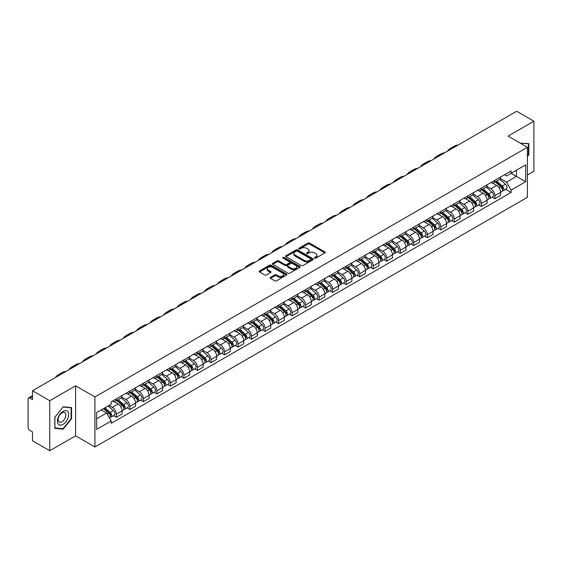 <?xml version="1.0" encoding="UTF-8"?>
<svg xmlns="http://www.w3.org/2000/svg" width="562" height="562" viewBox="0 0 562 562"><rect width="100%" height="100%" fill="white"/><g stroke="black" fill="none" stroke-linecap="round" stroke-linejoin="round"><path stroke-width="0.84" d="M314.65 258.12A0.843 0.485 0 0 0 315.844 258.12L324.885 252.9A1.201 0.695 0 0 0 325.236 252.415A1.201 0.695 0 0 0 324.885 251.924L309.571 243.079A1.201 0.695 0 0 0 307.871 243.079L298.829 248.299A0.843 0.485 0 0 0 298.584 248.643A0.843 0.485 0 0 0 298.829 248.987A0.843 0.485 0 0 0 300.017 248.987L301.19 248.313A3.85 2.22 0 0 1 306.634 248.313L307.913 249.05A3.85 2.22 0 0 1 309.037 250.617A3.85 2.22 0 0 1 307.913 252.19L306.74 252.865A0.843 0.485 0 0 0 306.494 253.209A0.843 0.485 0 0 0 306.74 253.553A0.843 0.485 0 0 0 307.934 253.553L309.1 252.879A3.85 2.22 0 0 1 314.544 252.879L315.823 253.617A3.85 2.22 0 0 1 316.947 255.19A3.85 2.22 0 0 1 315.823 256.757L314.65 257.431A0.843 0.485 0 0 0 314.404 257.775A0.843 0.485 0 0 0 314.65 258.12L314.65 257.431M270.519 277.361A1.201 0.695 0 0 0 270.167 277.853A1.201 0.695 0 0 0 270.519 278.345L274.818 280.824A1.201 0.695 0 0 0 276.518 280.824L286.557 275.029A1.201 0.695 0 0 0 286.908 274.537A1.201 0.695 0 0 0 286.557 274.045L271.242 265.208A1.201 0.695 0 0 0 269.542 265.208L259.503 271.003A1.201 0.695 0 0 0 259.152 271.495A1.201 0.695 0 0 0 259.503 271.987L264.695 274.98A1.201 0.695 0 0 0 266.395 274.98L270.694 272.5A1.201 0.695 0 0 0 271.046 272.008A1.201 0.695 0 0 0 270.694 271.516L268.116 270.034A3.217 1.855 0 0 1 267.175 268.72A3.217 1.855 0 0 1 269.163 266.999A3.217 1.855 0 0 1 272.668 267.407L282.749 273.223A3.217 1.855 0 0 1 283.691 274.537A3.217 1.855 0 0 1 281.71 276.258A3.217 1.855 0 0 1 278.197 275.851L276.518 274.881A1.201 0.695 0 0 0 274.818 274.881L270.519 277.361L270.519 278.345M94.922 396.962L75.596 385.806L49.765 400.713L32.519 390.759L516.654 111.248L533.9 121.202L508.076 136.116L527.402 147.272L94.922 396.962L94.922 447.001L527.402 197.311L527.402 147.272M301.274 265.552A1.201 0.695 0 0 0 302.974 265.552L313.013 259.756A1.201 0.695 0 0 0 313.364 259.265A1.201 0.695 0 0 0 313.013 258.773L297.698 249.928A1.201 0.695 0 0 0 295.998 249.928L285.96 255.724A1.201 0.695 0 0 0 285.608 256.216A1.201 0.695 0 0 0 285.96 256.708L301.274 265.552M283.36 258.302A0.843 0.485 0 0 1 284.217 258.422L284.217 257.424L299.785 266.409A1.201 0.695 0 0 1 300.136 266.901A1.201 0.695 0 0 1 299.785 267.393L289.746 273.188A1.201 0.695 0 0 1 288.046 273.188L272.732 264.344L277.031 261.885L277.031 260.887L272.732 263.367A1.201 0.695 0 0 0 272.38 263.859A1.201 0.695 0 0 0 272.732 264.344L272.732 263.367M277.031 261.885A1.201 0.695 0 0 1 278.731 261.885L278.731 260.887A1.201 0.695 0 0 0 277.031 260.887M278.731 260.887L284.941 264.47A1.201 0.695 0 0 0 286.641 264.47L289.493 262.826A1.201 0.695 0 0 0 289.844 262.335A1.201 0.695 0 0 0 289.493 261.843L283.023 258.113A0.843 0.485 0 0 1 282.777 257.768A0.843 0.485 0 0 1 283.297 257.319A0.843 0.485 0 0 1 284.217 257.424M49.765 400.713L49.765 450.752L32.519 440.798L32.519 431.939L29.835 430.387A2.452 1.412 -120 0 1 28.1 427.387L28.1 399.062A2.452 1.412 -120 0 1 28.606 397.945L32.519 395.683M527.402 174.993L533.9 171.241L533.9 121.202M49.765 450.752L75.596 435.845L94.922 447.001M32.519 390.759L32.519 399.617L29.835 398.065A2.452 1.412 -120 0 0 28.606 397.945M494.897 180.297A5.641 3.253 60 0 1 493.731 182.833L499.449 179.524A5.641 3.253 -120 0 0 500.616 176.995M486.783 186.373L490.914 188.755A5.641 3.253 60 0 1 494.897 195.66L500.623 192.359A5.641 3.253 -120 0 0 496.632 185.453L492.537 183.086M500.623 192.359L500.623 195.407L494.897 198.716L492.157 197.129M493.731 182.833A5.641 3.253 60 0 1 490.956 182.573M494.897 195.66L494.897 198.716M481.381 188.101A5.641 3.253 60 0 1 480.208 190.637L485.933 187.336A5.641 3.253 -120 0 0 487.099 184.8M478.634 204.933L481.381 206.521L487.099 203.219L487.099 200.163A5.641 3.253 -120 0 0 483.109 193.258L479.021 190.897M480.208 190.637A5.641 3.253 60 0 1 477.433 190.385M473.26 194.178L477.391 196.56A5.641 3.253 60 0 1 481.381 203.465L481.381 206.521M467.858 195.913A5.641 3.253 60 0 1 466.692 198.442L472.41 195.14A5.641 3.253 -120 0 0 473.576 192.611M465.118 212.738L467.858 214.326L473.576 211.024L473.576 207.968A5.641 3.253 -120 0 0 469.593 201.063L465.498 198.702M466.692 198.442A5.641 3.253 60 0 1 463.917 198.189M459.737 201.983L463.875 204.364A5.641 3.253 60 0 1 467.858 211.27L467.858 214.326M454.335 203.718A5.641 3.253 60 0 1 453.169 206.247L458.887 202.945A5.641 3.253 -120 0 0 460.06 200.416M451.595 220.55L454.335 222.13L460.06 218.829L460.06 215.773A5.641 3.253 -120 0 0 456.07 208.867L451.974 206.507M453.169 206.247A5.641 3.253 60 0 1 450.394 205.994M446.221 209.788L450.352 212.176A5.641 3.253 60 0 1 454.335 219.082L454.335 222.13M440.819 211.523A5.641 3.253 60 0 1 439.653 214.052L445.371 210.75A5.641 3.253 -120 0 0 446.537 208.221M438.072 228.355L440.819 229.935L446.537 226.634L446.537 223.585A5.641 3.253 -120 0 0 442.554 216.679L438.458 214.312M439.653 214.052A5.641 3.253 60 0 1 436.878 213.799M432.698 217.592L436.829 219.981A5.641 3.253 60 0 1 440.819 226.886L440.819 229.935M427.296 219.328A5.641 3.253 60 0 1 426.129 221.857L431.848 218.555A5.641 3.253 -120 0 0 433.014 216.026M424.556 236.159L427.296 237.74L433.014 234.438L433.014 231.389A5.641 3.253 -120 0 0 429.031 224.484L424.935 222.116M426.129 221.857A5.641 3.253 60 0 1 423.355 221.604M419.182 225.397L423.312 227.786A5.641 3.253 60 0 1 427.296 234.691L427.296 237.74M413.78 227.132A5.641 3.253 60 0 1 412.606 229.668L418.332 226.36A5.641 3.253 -120 0 0 419.498 223.831M411.033 243.964L413.78 245.545L419.498 242.243L419.498 239.194A5.641 3.253 -120 0 0 415.508 232.289L411.419 229.921M412.606 229.668A5.641 3.253 60 0 1 409.831 229.408M405.659 233.209L409.789 235.59A5.641 3.253 60 0 1 413.78 242.496L413.78 245.545M400.256 234.937A5.641 3.253 60 0 1 399.09 237.473L404.809 234.171A5.641 3.253 -120 0 0 405.975 231.635M397.517 251.769L400.256 253.357L405.975 250.055L405.975 246.999A5.641 3.253 -120 0 0 401.992 240.093L397.896 237.733M399.09 237.473A5.641 3.253 60 0 1 396.315 237.213M392.136 241.014L396.266 243.395A5.641 3.253 60 0 1 400.256 250.301L400.256 253.357M386.733 242.749A5.641 3.253 60 0 1 385.567 245.278L391.285 241.976A5.641 3.253 -120 0 0 392.459 239.44M383.994 259.574L386.733 261.161L392.459 257.86L392.459 254.804A5.641 3.253 -120 0 0 388.468 247.898L384.373 245.538M385.567 245.278A5.641 3.253 60 0 1 382.792 245.025M378.619 248.818L382.75 251.2A5.641 3.253 60 0 1 386.733 258.106L386.733 261.161M373.217 250.554A5.641 3.253 60 0 1 372.051 253.083L377.769 249.781A5.641 3.253 -120 0 0 378.936 247.252M370.47 267.386L373.217 268.966L378.936 265.664L378.936 262.609A5.641 3.253 -120 0 0 374.952 255.703L370.857 253.343M372.051 253.083A5.641 3.253 60 0 1 369.269 252.83M365.096 256.623L369.227 259.012A5.641 3.253 60 0 1 373.217 265.91L373.217 268.966M359.694 258.358A5.641 3.253 60 0 1 358.528 260.887L364.246 257.586A5.641 3.253 -120 0 0 365.412 255.057M356.954 275.19L359.694 276.771L365.412 273.469L365.412 270.42A5.641 3.253 -120 0 0 361.429 263.515L357.334 261.147M358.528 260.887A5.641 3.253 60 0 1 355.753 260.635M351.58 264.428L355.711 266.817A5.641 3.253 60 0 1 359.694 273.722L359.694 276.771M346.178 266.163A5.641 3.253 60 0 1 345.005 268.692L350.73 265.39A5.641 3.253 -120 0 0 351.896 262.861M343.431 282.995L346.178 284.576L351.896 281.274L351.896 278.225A5.641 3.253 -120 0 0 347.906 271.32L343.818 268.952M345.005 268.692A5.641 3.253 60 0 1 342.23 268.439M338.057 272.233L342.188 274.621A5.641 3.253 60 0 1 346.178 281.527L346.178 284.576M332.655 273.968A5.641 3.253 60 0 1 331.489 276.504L337.207 273.195A5.641 3.253 -120 0 0 338.373 270.666M329.915 290.8L332.655 292.38L338.373 289.079L338.373 286.03A5.641 3.253 -120 0 0 334.39 279.124L330.294 276.757M331.489 276.504A5.641 3.253 60 0 1 328.714 276.244M324.534 280.038L328.665 282.426A5.641 3.253 60 0 1 332.655 289.332L332.655 292.38M319.132 281.773A5.641 3.253 60 0 1 317.966 284.309L323.684 281.007A5.641 3.253 -120 0 0 324.857 278.471M316.392 298.605L319.132 300.192L324.857 296.891L324.857 293.835A5.641 3.253 -120 0 0 320.867 286.929L316.771 284.569M317.966 284.309A5.641 3.253 60 0 1 315.191 284.049M311.018 287.849L315.149 290.231A5.641 3.253 60 0 1 319.132 297.136L319.132 300.192M305.616 289.585A5.641 3.253 60 0 1 304.449 292.114L310.168 288.812A5.641 3.253 -120 0 0 311.334 286.276M302.869 306.409L305.616 307.997L311.334 304.695L311.334 301.639A5.641 3.253 -120 0 0 307.351 294.734L303.255 292.373M304.449 292.114A5.641 3.253 60 0 1 301.668 291.861M297.495 295.654L301.625 298.036A5.641 3.253 60 0 1 305.616 304.941L305.616 307.997M292.092 297.389A5.641 3.253 60 0 1 290.926 299.918L296.645 296.617A5.641 3.253 -120 0 0 297.811 294.088M289.353 314.221L292.092 315.802L297.811 312.5L297.811 309.444A5.641 3.253 -120 0 0 293.828 302.539L289.732 300.178M290.926 299.918A5.641 3.253 60 0 1 288.151 299.665M283.979 303.459L288.109 305.84A5.641 3.253 60 0 1 292.092 312.746L292.092 315.802M278.576 305.194A5.641 3.253 60 0 1 277.403 307.723L283.129 304.421A5.641 3.253 -120 0 0 284.295 301.892M275.83 322.026L278.576 323.607L284.295 320.305L284.295 317.256A5.641 3.253 -120 0 0 280.305 310.35L276.209 307.983M277.403 307.723A5.641 3.253 60 0 1 274.628 307.47M270.455 311.264L274.586 313.652A5.641 3.253 60 0 1 278.576 320.558L278.576 323.607M265.053 312.999A5.641 3.253 60 0 1 263.887 315.528L269.605 312.226A5.641 3.253 -120 0 0 270.772 309.697M262.313 329.831L265.053 331.411L270.772 328.11L270.772 325.061A5.641 3.253 -120 0 0 266.788 318.155L262.693 315.788M263.887 315.528A5.641 3.253 60 0 1 261.112 315.275M256.932 319.068L261.063 321.457A5.641 3.253 60 0 1 265.053 328.363L265.053 331.411M251.53 320.804A5.641 3.253 60 0 1 250.364 323.333L256.082 320.031A5.641 3.253 -120 0 0 257.255 317.502M248.79 337.636L251.53 339.216L257.255 335.914L257.255 332.866A5.641 3.253 -120 0 0 253.265 325.96L249.17 323.593M250.364 323.333A5.641 3.253 60 0 1 247.589 323.08M243.416 326.873L247.547 329.262A5.641 3.253 60 0 1 251.53 336.167L251.53 339.216M238.014 328.608A5.641 3.253 60 0 1 236.848 331.144L242.566 327.843A5.641 3.253 -120 0 0 243.732 325.307M235.267 345.44L238.014 347.028L243.732 343.719L243.732 340.67A5.641 3.253 -120 0 0 239.742 333.765L235.654 331.404M236.848 331.144A5.641 3.253 60 0 1 234.066 330.885M229.893 334.685L234.024 337.067A5.641 3.253 60 0 1 238.014 343.972L238.014 347.028M224.491 336.42A5.641 3.253 60 0 1 223.325 338.949L229.043 335.647A5.641 3.253 -120 0 0 230.209 333.111M221.751 353.245L224.491 354.833L230.209 351.531L230.209 348.475A5.641 3.253 -120 0 0 226.226 341.57L222.13 339.209M223.325 338.949A5.641 3.253 60 0 1 220.55 338.696M216.377 342.49L220.508 344.871A5.641 3.253 60 0 1 224.491 351.777L224.491 354.833M210.968 344.225A5.641 3.253 60 0 1 209.802 346.754L215.527 343.452A5.641 3.253 -120 0 0 216.693 340.923M208.228 361.057L210.975 362.638L216.693 359.336L216.693 356.28A5.641 3.253 -120 0 0 212.703 349.374L208.607 347.014M209.802 346.754A5.641 3.253 60 0 1 207.027 346.501M202.854 350.295L206.985 352.676A5.641 3.253 60 0 1 210.975 359.582L210.975 362.638M197.452 352.03A5.641 3.253 60 0 1 196.286 354.559L202.004 351.257A5.641 3.253 -120 0 0 203.17 348.728M194.712 368.862L197.452 370.442L203.17 367.141L203.17 364.085A5.641 3.253 -120 0 0 199.187 357.186L195.091 354.819M196.286 354.559A5.641 3.253 60 0 1 193.511 354.306M189.331 358.099L193.461 360.488A5.641 3.253 60 0 1 197.452 367.393L197.452 370.442M183.929 359.835A5.641 3.253 60 0 1 182.762 362.364L188.481 359.062A5.641 3.253 -120 0 0 189.654 356.533M181.189 376.666L183.929 378.247L189.654 374.945L189.654 371.896A5.641 3.253 -120 0 0 185.664 364.991L181.568 362.623M182.762 362.364A5.641 3.253 60 0 1 179.988 362.111M175.815 365.904L179.945 368.293A5.641 3.253 60 0 1 183.929 375.198L183.929 378.247M170.412 367.639A5.641 3.253 60 0 1 169.239 370.168L174.965 366.867A5.641 3.253 -120 0 0 176.131 364.338M167.666 384.471L170.412 386.052L176.131 382.75L176.131 379.701A5.641 3.253 -120 0 0 172.141 372.796L168.052 370.428M169.239 370.168A5.641 3.253 60 0 1 166.464 369.915M162.292 373.709L166.422 376.097A5.641 3.253 60 0 1 170.412 383.003L170.412 386.052M156.889 375.444A5.641 3.253 60 0 1 155.723 377.98L161.442 374.678A5.641 3.253 -120 0 0 162.608 372.142M154.15 392.276L156.889 393.864L162.608 390.555L162.608 387.506A5.641 3.253 -120 0 0 158.625 380.6L154.529 378.24M155.723 377.98A5.641 3.253 60 0 1 152.948 377.72M148.768 381.521L152.906 383.902A5.641 3.253 60 0 1 156.889 390.808L156.889 393.864M143.366 383.249A5.641 3.253 60 0 1 142.2 385.785L147.925 382.483A5.641 3.253 -120 0 0 149.092 379.947M140.626 400.081L143.366 401.668L149.092 398.367L149.092 395.311A5.641 3.253 -120 0 0 145.101 388.405L141.006 386.045M142.2 385.785A5.641 3.253 60 0 1 139.425 385.532M135.252 389.326L139.383 391.707A5.641 3.253 60 0 1 143.366 398.613L143.366 401.668M129.85 391.061A5.641 3.253 60 0 1 128.684 393.59L134.402 390.288A5.641 3.253 -120 0 0 135.568 387.759M127.103 407.886L129.85 409.473L135.568 406.171L135.568 403.116A5.641 3.253 -120 0 0 131.585 396.21L127.49 393.85M128.684 393.59A5.641 3.253 60 0 1 125.909 393.337M121.729 397.13L125.86 399.512A5.641 3.253 60 0 1 129.85 406.417L129.85 409.473M116.327 398.865A5.641 3.253 60 0 1 115.161 401.394L120.879 398.093A5.641 3.253 -120 0 0 122.052 395.564M113.587 415.697L116.327 417.278L122.052 413.976L122.052 410.92A5.641 3.253 -120 0 0 118.062 404.015L113.967 401.654M115.161 401.394A5.641 3.253 60 0 1 112.386 401.142M109.049 405.42L112.344 407.324A5.641 3.253 60 0 1 116.327 414.229L116.327 417.278M504.479 174.768L506.51 175.948L525.667 164.884L516.478 170.188L516.478 176.398L506.51 182.151L500.299 178.561M96.657 418.781L106.625 413.028L111.213 420.98L96.657 429.389L96.657 412.571L111.213 404.169L111.213 401.816L511.104 170.939L511.104 173.293L525.667 181.702L511.104 190.104L506.51 182.151M525.667 164.884L525.667 181.702M111.213 420.98L111.213 423.334L511.104 192.457L511.104 190.104M527.402 156.503L528.828 154.726L528.828 143.577L520.222 143.127L528.399 143.795L528.399 154.599L527.402 155.843M75.596 385.806L75.596 435.845M54.837 428.385L63.204 429.129L71.564 418.725L71.564 407.576L63.204 406.825L54.837 417.229L54.837 428.385M106.625 413.028L101.251 409.923M505.674 189.324L511.104 192.457M528.399 154.473L528.828 154.726M62.319 428.623L63.204 429.129M71.128 418.472L71.564 418.725M314.987 258.239L315.823 257.761A3.85 2.22 0 0 0 316.947 256.188L316.947 255.19M309.037 250.617L309.037 251.621A3.85 2.22 0 0 1 307.913 253.195L307.077 253.673M324.885 251.924L324.885 252.9L309.571 244.084A1.201 0.695 0 0 0 307.871 244.084L299.167 249.107M313.013 258.773L313.013 259.756L297.698 250.933A1.201 0.695 0 0 0 295.998 250.933L285.981 256.722M310.884 259.609A0.843 0.485 0 0 0 311.137 259.265A0.843 0.485 0 0 0 310.884 258.92L297.446 251.158A0.843 0.485 0 0 0 296.258 251.158L295.022 251.874A3.85 2.22 0 0 0 293.891 253.441A3.85 2.22 0 0 0 295.022 255.015L304.211 260.318A3.85 2.22 0 0 0 309.655 260.318L310.884 259.609L310.884 260.606A0.843 0.485 0 0 0 311.137 260.262L311.137 259.265M293.891 253.441L293.891 254.446A3.85 2.22 0 0 0 295.022 256.019L295.022 255.015M310.884 260.606L309.655 261.323A3.85 2.22 0 0 1 304.211 261.323L295.022 256.019M278.731 261.885L284.941 265.468A1.201 0.695 0 0 0 286.641 265.468L289.493 263.824A1.201 0.695 0 0 0 289.844 263.332L289.844 262.335M284.217 258.422L299.771 267.4M291.383 268.193A3.217 1.855 0 0 0 294.895 268.594A3.217 1.855 0 0 0 296.877 266.88A3.217 1.855 0 0 0 295.935 265.566L292.388 263.515A1.201 0.695 0 0 0 290.68 263.515L287.835 265.159A1.201 0.695 0 0 0 287.484 265.65A1.201 0.695 0 0 0 287.835 266.142L291.383 268.193L291.383 269.191A3.217 1.855 0 0 0 294.895 269.591A3.217 1.855 0 0 0 296.877 267.877L296.877 266.88M287.484 265.65L287.484 266.648A1.201 0.695 0 0 0 287.835 267.14L287.835 266.142M291.383 269.191L287.835 267.14M283.691 274.537L283.691 275.542A3.217 1.855 0 0 1 281.71 277.256A3.217 1.855 0 0 1 278.197 276.855L276.518 275.886A1.201 0.695 0 0 0 274.818 275.886L270.54 278.352M267.175 268.72L267.175 269.718A3.217 1.855 0 0 0 268.116 271.032L268.116 270.034M270.673 272.507L268.116 271.032M286.557 274.045L286.557 275.029L271.242 266.205A1.201 0.695 0 0 0 269.542 266.205L259.518 271.994M495.291 181.926L500.798 186.844A3.063 1.77 60 0 1 501.761 191.586L500.616 192.246M495.438 182.06L498.03 183.556M495.846 181.61L501.978 187.076A1.468 0.85 60 0 1 502.435 189.352A1.468 0.85 60 0 1 502.302 189.408M496.766 181.076L502.273 185.994A3.063 1.77 60 0 1 503.236 190.736A3.063 1.77 60 0 1 502.309 190.834M499.836 179.236L505.393 184.195A3.063 1.77 60 0 1 506.355 188.93L503.236 190.736M458.128 145.031A23.653 13.657 -120 0 0 454.342 146.127L450.352 148.431A23.653 13.657 -120 0 0 447.514 151.164M454.145 147.335A23.653 13.657 -120 0 0 450.352 148.431M481.767 189.738L487.282 194.649A3.063 1.77 60 0 1 488.238 199.391L487.099 200.051M481.915 189.865L484.507 191.361M482.322 189.415L488.455 194.888A1.468 0.85 60 0 1 488.919 197.157A1.468 0.85 60 0 1 488.785 197.213M483.243 188.888L488.75 193.799A3.063 1.77 60 0 1 489.713 198.541A3.063 1.77 60 0 1 488.785 198.639M486.313 187.041L491.869 192A3.063 1.77 60 0 1 492.832 196.735L489.713 198.541M468.251 197.543L473.759 202.46A3.063 1.77 60 0 1 474.721 207.195L473.576 207.856M468.392 197.669L470.991 199.166M468.806 197.22L474.932 202.692A1.468 0.85 60 0 1 475.396 204.968A1.468 0.85 60 0 1 475.262 205.018M469.72 196.693L475.234 201.61A3.063 1.77 60 0 1 476.197 206.345A3.063 1.77 60 0 1 475.269 206.444M472.797 194.845L478.353 199.805A3.063 1.77 60 0 1 479.316 204.547L476.197 206.345M527.859 143.486L528.399 143.795M67.904 411.813A7.966 4.601 120 0 0 60.211 413.871A7.966 4.601 120 0 0 58.146 423.945A7.966 4.601 120 0 0 65.845 421.886A7.966 4.601 120 0 0 67.904 411.813M65.34 413.133A5.451 3.147 120 0 0 64.728 412.564A5.451 3.147 120 0 0 59.656 415.107A5.451 3.147 120 0 0 58.659 421.444A5.451 3.147 120 0 0 59.277 422.013A5.451 3.147 120 0 0 64.349 419.463A5.451 3.147 120 0 0 65.34 413.133M63.028 428.687L54.921 427.963L54.921 417.152L63.028 407.071L71.128 407.794L71.128 418.606L63.028 428.687M70.594 407.485L71.128 407.794M444.612 152.843A23.653 13.657 -120 0 0 440.819 153.932L436.836 156.236A23.653 13.657 -120 0 0 433.99 158.969M440.622 155.14A23.653 13.657 -120 0 0 436.836 156.236M431.089 160.648A23.653 13.657 -120 0 0 427.303 161.737L423.312 164.041A23.653 13.657 -120 0 0 420.474 166.774M427.099 162.945A23.653 13.657 -120 0 0 423.312 164.041M454.728 205.348L460.236 210.265A3.063 1.77 60 0 1 461.198 215L460.06 215.66M454.876 205.474L457.468 206.978M455.283 205.025L461.416 210.497A1.468 0.85 60 0 1 461.88 212.773A1.468 0.85 60 0 1 461.746 212.822M456.204 204.498L461.711 209.415A3.063 1.77 60 0 1 462.674 214.15A3.063 1.77 60 0 1 461.746 214.248M459.273 202.65L464.83 207.61A3.063 1.77 60 0 1 465.793 212.352L462.674 214.15M441.205 213.153L446.72 218.07A3.063 1.77 60 0 1 447.682 222.805L446.537 223.465M441.353 213.286L443.945 214.782M441.767 212.829L447.893 218.302A1.468 0.85 60 0 1 448.357 220.578A1.468 0.85 60 0 1 448.223 220.627M442.68 212.303L448.188 217.22A3.063 1.77 60 0 1 449.15 221.955A3.063 1.77 60 0 1 448.23 222.053M445.757 210.462L451.314 215.415A3.063 1.77 60 0 1 452.277 220.156L449.15 221.955M427.689 220.957L433.197 225.875A3.063 1.77 60 0 1 434.159 230.617L433.014 231.277M427.837 221.091L430.429 222.587M428.244 220.641L434.377 226.107A1.468 0.85 60 0 1 434.833 228.383A1.468 0.85 60 0 1 434.7 228.439M429.164 220.107L434.672 225.025A3.063 1.77 60 0 1 435.634 229.76A3.063 1.77 60 0 1 434.707 229.858M432.234 218.267L437.791 223.226A3.063 1.77 60 0 1 438.753 227.961L435.634 229.76M417.566 168.452A23.653 13.657 -120 0 0 413.78 169.541L409.789 171.846A23.653 13.657 -120 0 0 406.951 174.578M413.583 170.757A23.653 13.657 -120 0 0 409.789 171.846M404.05 176.257A23.653 13.657 -120 0 0 400.256 177.353L396.273 179.65A23.653 13.657 -120 0 0 393.428 182.39M400.06 178.561A23.653 13.657 -120 0 0 396.273 179.65M390.527 184.062A23.653 13.657 -120 0 0 386.74 185.158L382.75 187.455A23.653 13.657 -120 0 0 379.912 190.195M386.544 186.366A23.653 13.657 -120 0 0 382.75 187.455M414.166 228.762L419.681 233.68A3.063 1.77 60 0 1 420.636 238.421L419.498 239.082M414.313 228.896L416.906 230.392M414.721 228.446L420.854 233.911A1.468 0.85 60 0 1 421.317 236.188A1.468 0.85 60 0 1 421.184 236.244M415.641 227.912L421.149 232.83A3.063 1.77 60 0 1 422.111 237.571A3.063 1.77 60 0 1 421.184 237.67M418.711 226.072L424.268 231.031A3.063 1.77 60 0 1 425.23 235.766L422.111 237.571M377.011 191.867A23.653 13.657 -120 0 0 373.217 192.963L369.234 195.267A23.653 13.657 -120 0 0 366.389 198M373.02 194.171A23.653 13.657 -120 0 0 369.234 195.267M400.65 236.574L406.157 241.484A3.063 1.77 60 0 1 407.12 246.226L405.975 246.887M400.79 236.7L403.39 238.197M401.205 236.251L407.331 241.723A1.468 0.85 60 0 1 407.794 243.992A1.468 0.85 60 0 1 407.661 244.048M402.118 235.724L407.633 240.634A3.063 1.77 60 0 1 408.595 245.376A3.063 1.77 60 0 1 407.668 245.475M405.195 233.876L410.752 238.836A3.063 1.77 60 0 1 411.714 243.571L408.595 245.376M363.488 199.679A23.653 13.657 -120 0 0 359.701 200.767L355.711 203.072A23.653 13.657 -120 0 0 352.873 205.804M359.497 201.976A23.653 13.657 -120 0 0 355.711 203.072M387.127 244.379L392.634 249.296A3.063 1.77 60 0 1 393.597 254.031L392.452 254.691M387.274 244.505L389.866 246.001M387.682 244.056L393.814 249.528A1.468 0.85 60 0 1 394.278 251.804A1.468 0.85 60 0 1 394.138 251.853M388.602 243.529L394.11 248.439A3.063 1.77 60 0 1 395.072 253.181A3.063 1.77 60 0 1 394.145 253.279M391.672 241.681L397.229 246.641A3.063 1.77 60 0 1 398.191 251.383L395.072 253.181M349.964 207.483A23.653 13.657 -120 0 0 346.178 208.572L342.188 210.876A23.653 13.657 -120 0 0 339.35 213.609M345.981 209.781A23.653 13.657 -120 0 0 342.188 210.876M373.604 252.183L379.118 257.101A3.063 1.77 60 0 1 380.081 261.836L378.936 262.496M373.751 252.31L376.343 253.813M374.166 251.86L380.291 257.333A1.468 0.85 60 0 1 380.755 259.609A1.468 0.85 60 0 1 380.622 259.658M375.079 251.333L380.586 256.251A3.063 1.77 60 0 1 381.549 260.986A3.063 1.77 60 0 1 380.629 261.084M378.149 249.486L383.713 254.446A3.063 1.77 60 0 1 384.675 259.187L381.549 260.986M336.448 215.288A23.653 13.657 -120 0 0 332.655 216.377L328.672 218.681A23.653 13.657 -120 0 0 325.827 221.414M332.458 217.592A23.653 13.657 -120 0 0 328.672 218.681M360.087 259.988L365.595 264.906A3.063 1.77 60 0 1 366.557 269.641L365.412 270.301M360.235 260.122L362.827 261.618M360.642 259.665L366.775 265.138A1.468 0.85 60 0 1 367.232 267.414A1.468 0.85 60 0 1 367.098 267.463M361.563 259.138L367.07 264.056A3.063 1.77 60 0 1 368.033 268.791A3.063 1.77 60 0 1 367.105 268.889M364.633 257.291L370.189 262.25A3.063 1.77 60 0 1 371.152 266.992L368.033 268.791M322.925 223.093A23.653 13.657 -120 0 0 319.139 224.189L315.149 226.486A23.653 13.657 -120 0 0 312.31 229.226M318.942 225.397A23.653 13.657 -120 0 0 315.149 226.486M346.564 267.793L352.072 272.711A3.063 1.77 60 0 1 353.034 277.452L351.896 278.106M346.712 267.926L349.304 269.423M347.119 267.477L353.252 272.942A1.468 0.85 60 0 1 353.716 275.218A1.468 0.85 60 0 1 353.582 275.275M348.04 266.943L353.547 271.86A3.063 1.77 60 0 1 354.51 276.595A3.063 1.77 60 0 1 353.582 276.694M351.11 265.102L356.666 270.062A3.063 1.77 60 0 1 357.629 274.797L354.51 276.595M309.409 230.898A23.653 13.657 -120 0 0 305.616 231.994L301.632 234.291A23.653 13.657 -120 0 0 298.787 237.031M305.419 233.202A23.653 13.657 -120 0 0 301.632 234.291M333.048 275.598L338.556 280.515A3.063 1.77 60 0 1 339.518 285.257L338.373 285.918M333.189 275.731L335.788 277.228M333.603 275.282L339.729 280.747A1.468 0.85 60 0 1 340.193 283.023A1.468 0.85 60 0 1 340.059 283.079M334.516 274.748L340.031 279.665A3.063 1.77 60 0 1 340.993 284.407A3.063 1.77 60 0 1 340.066 284.505M337.593 272.907L343.15 277.867A3.063 1.77 60 0 1 344.113 282.602L340.993 284.407M295.886 238.702A23.653 13.657 -120 0 0 292.1 239.798L288.109 242.103A23.653 13.657 -120 0 0 285.271 244.835M291.896 241.007A23.653 13.657 -120 0 0 288.109 242.103M319.525 283.41L325.033 288.32A3.063 1.77 60 0 1 325.995 293.062L324.85 293.722M319.673 283.536L322.265 285.032M320.08 283.086L326.213 288.559A1.468 0.85 60 0 1 326.677 290.828A1.468 0.85 60 0 1 326.536 290.884M321 282.553L326.508 287.47A3.063 1.77 60 0 1 327.47 292.212A3.063 1.77 60 0 1 326.543 292.31M324.07 280.712L329.627 285.672A3.063 1.77 60 0 1 330.589 290.406L327.47 292.212M282.363 246.514A23.653 13.657 -120 0 0 278.576 247.603L274.586 249.907A23.653 13.657 -120 0 0 271.748 252.64M278.38 248.811A23.653 13.657 -120 0 0 274.586 249.907M306.002 291.214L311.517 296.132A3.063 1.77 60 0 1 312.479 300.867L311.334 301.527M306.149 291.341L308.742 292.837M306.564 290.891L312.69 296.364A1.468 0.85 60 0 1 313.153 298.64A1.468 0.85 60 0 1 313.02 298.689M307.477 290.364L312.985 295.275A3.063 1.77 60 0 1 313.947 300.017A3.063 1.77 60 0 1 313.027 300.115M310.547 288.517L316.111 293.476A3.063 1.77 60 0 1 317.066 298.218L313.947 300.017M268.847 254.319A23.653 13.657 -120 0 0 265.053 255.408L261.07 257.712A23.653 13.657 -120 0 0 258.225 260.445M264.857 256.616A23.653 13.657 -120 0 0 261.07 257.712M292.486 299.019L297.993 303.937A3.063 1.77 60 0 1 298.956 308.671L297.811 309.332M292.633 299.146L295.226 300.649M293.041 298.696L299.174 304.168A1.468 0.85 60 0 1 299.63 306.445A1.468 0.85 60 0 1 299.497 306.494M293.961 298.169L299.469 303.087A3.063 1.77 60 0 1 300.431 307.821A3.063 1.77 60 0 1 299.504 307.92M297.031 296.322L302.588 301.281A3.063 1.77 60 0 1 303.55 306.023L300.431 307.821M255.324 262.124A23.653 13.657 -120 0 0 251.537 263.213L247.547 265.517A23.653 13.657 -120 0 0 244.709 268.25M251.34 264.428A23.653 13.657 -120 0 0 247.547 265.517M278.963 306.824L284.47 311.741A3.063 1.77 60 0 1 285.433 316.476L284.295 317.137M279.11 306.957L281.702 308.454M279.518 306.501L285.651 311.973A1.468 0.85 60 0 1 286.114 314.249A1.468 0.85 60 0 1 285.981 314.298M280.438 305.974L285.946 310.891A3.063 1.77 60 0 1 286.908 315.626A3.063 1.77 60 0 1 285.981 315.725M283.508 304.126L289.065 309.086A3.063 1.77 60 0 1 290.027 313.828L286.908 315.626M241.8 269.929A23.653 13.657 -120 0 0 238.014 271.024L234.031 273.322A23.653 13.657 -120 0 0 231.186 276.061M237.817 272.233A23.653 13.657 -120 0 0 234.031 273.322M265.447 314.629L270.954 319.546A3.063 1.77 60 0 1 271.917 324.288L270.772 324.941M265.587 314.762L268.186 316.258M266.002 314.313L272.127 319.778A1.468 0.85 60 0 1 272.591 322.054A1.468 0.85 60 0 1 272.458 322.11M266.915 313.779L272.43 318.696A3.063 1.77 60 0 1 273.392 323.431A3.063 1.77 60 0 1 272.465 323.529M269.992 311.938L275.549 316.898A3.063 1.77 60 0 1 276.511 321.633L273.392 323.431M228.284 277.733A23.653 13.657 -120 0 0 224.491 278.829L220.508 281.126A23.653 13.657 -120 0 0 217.67 283.866M224.294 280.038A23.653 13.657 -120 0 0 220.508 281.126M251.924 322.433L257.431 327.351A3.063 1.77 60 0 1 258.394 332.093L257.248 332.753M252.071 322.567L254.663 324.063M252.478 322.117L258.611 327.583A1.468 0.85 60 0 1 259.075 329.859A1.468 0.85 60 0 1 258.934 329.915M253.399 321.583L258.906 326.501A3.063 1.77 60 0 1 259.869 331.243A3.063 1.77 60 0 1 258.942 331.341M256.469 319.743L262.025 324.703A3.063 1.77 60 0 1 262.988 329.437L259.869 331.243M214.761 285.538A23.653 13.657 -120 0 0 210.975 286.634L206.985 288.938A23.653 13.657 -120 0 0 204.147 291.671M210.778 287.842A23.653 13.657 -120 0 0 206.985 288.938M238.4 330.245L243.915 335.156A3.063 1.77 60 0 1 244.877 339.898L243.732 340.558M238.548 330.372L241.14 331.868M238.962 329.922L245.088 335.395A1.468 0.85 60 0 1 245.552 337.664A1.468 0.85 60 0 1 245.418 337.72M239.876 329.388L245.383 334.306A3.063 1.77 60 0 1 246.346 339.048A3.063 1.77 60 0 1 245.425 339.146M242.946 327.548L248.509 332.507A3.063 1.77 60 0 1 249.465 337.242L246.346 339.048M201.245 293.35A23.653 13.657 -120 0 0 197.452 294.439L193.468 296.743A23.653 13.657 -120 0 0 190.623 299.476M197.255 295.647A23.653 13.657 -120 0 0 193.468 296.743M224.884 338.05L230.392 342.968A3.063 1.77 60 0 1 231.354 347.702L230.209 348.363M225.032 338.176L227.624 339.673M225.439 337.727L231.572 343.199A1.468 0.85 60 0 1 232.029 345.468A1.468 0.85 60 0 1 231.895 345.525M226.36 337.2L231.867 342.11A3.063 1.77 60 0 1 232.83 346.852A3.063 1.77 60 0 1 231.902 346.951M229.429 335.352L234.986 340.312A3.063 1.77 60 0 1 235.949 345.047L232.83 346.852M187.722 301.155A23.653 13.657 -120 0 0 183.936 302.244L179.945 304.548A23.653 13.657 -120 0 0 177.107 307.281M183.739 303.452A23.653 13.657 -120 0 0 179.945 304.548M211.361 345.855L216.869 350.772A3.063 1.77 60 0 1 217.831 355.507L216.693 356.168M211.509 345.981L214.101 347.485M211.916 345.532L218.049 351.004A1.468 0.85 60 0 1 218.513 353.28A1.468 0.85 60 0 1 218.379 353.329M212.836 345.005L218.344 349.922A3.063 1.77 60 0 1 219.306 354.657A3.063 1.77 60 0 1 218.379 354.755M215.906 343.157L221.463 348.117A3.063 1.77 60 0 1 222.426 352.859L219.306 354.657M174.199 308.959A23.653 13.657 -120 0 0 170.412 310.048L166.429 312.353A23.653 13.657 -120 0 0 163.584 315.085M170.216 311.257A23.653 13.657 -120 0 0 166.429 312.353M197.845 353.66L203.353 358.577A3.063 1.77 60 0 1 204.315 363.312L203.17 363.972M197.986 353.793L200.578 355.289M198.4 353.336L204.526 358.809A1.468 0.85 60 0 1 204.99 361.085A1.468 0.85 60 0 1 204.856 361.134M199.313 352.81L204.828 357.727A3.063 1.77 60 0 1 205.783 362.462A3.063 1.77 60 0 1 204.863 362.56M202.39 350.962L207.947 355.922A3.063 1.77 60 0 1 208.909 360.663L205.783 362.462M160.683 316.764A23.653 13.657 -120 0 0 156.889 317.86L152.906 320.157A23.653 13.657 -120 0 0 150.068 322.897M156.693 319.068A23.653 13.657 -120 0 0 152.906 320.157M184.322 361.464L189.83 366.382A3.063 1.77 60 0 1 190.792 371.117L189.647 371.777M184.469 361.598L187.062 363.094M184.877 361.148L191.01 366.614A1.468 0.85 60 0 1 191.466 368.89A1.468 0.85 60 0 1 191.333 368.946M185.797 360.614L191.305 365.532A3.063 1.77 60 0 1 192.267 370.267A3.063 1.77 60 0 1 191.34 370.365M188.867 358.774L194.424 363.726A3.063 1.77 60 0 1 195.386 368.468L192.267 370.267M147.16 324.569A23.653 13.657 -120 0 0 143.373 325.665L139.383 327.962A23.653 13.657 -120 0 0 136.545 330.702M143.177 326.873A23.653 13.657 -120 0 0 139.383 327.962M170.799 369.269L176.313 374.187A3.063 1.77 60 0 1 177.276 378.928L176.131 379.589M170.946 369.403L173.539 370.899M171.354 368.953L177.487 374.418A1.468 0.85 60 0 1 177.95 376.695A1.468 0.85 60 0 1 177.817 376.751M172.274 368.419L177.782 373.337A3.063 1.77 60 0 1 178.744 378.078A3.063 1.77 60 0 1 177.824 378.177M175.344 366.579L180.901 371.538A3.063 1.77 60 0 1 181.863 376.273L178.744 378.078M133.644 332.374A23.653 13.657 -120 0 0 129.85 333.47L125.867 335.774A23.653 13.657 -120 0 0 123.022 338.507M129.653 334.678A23.653 13.657 -120 0 0 125.867 335.774M157.283 377.081L162.79 381.991A3.063 1.77 60 0 1 163.753 386.733L162.608 387.394M157.43 377.207L160.022 378.704M157.838 376.758L163.971 382.23A1.468 0.85 60 0 1 164.427 384.499A1.468 0.85 60 0 1 164.294 384.556M158.751 376.224L164.266 381.141A3.063 1.77 60 0 1 165.228 385.883A3.063 1.77 60 0 1 164.301 385.982M161.828 374.383L167.385 379.343A3.063 1.77 60 0 1 168.347 384.078L165.228 385.883M120.12 340.179A23.653 13.657 -120 0 0 116.334 341.274L112.344 343.579A23.653 13.657 -120 0 0 109.506 346.311M116.137 342.483A23.653 13.657 -120 0 0 112.344 343.579M143.76 384.886L149.267 389.796A3.063 1.77 60 0 1 150.23 394.538L149.092 395.198M143.907 385.012L146.499 386.508M144.315 384.563L150.447 390.035A1.468 0.85 60 0 1 150.911 392.304A1.468 0.85 60 0 1 150.778 392.36M145.235 384.036L150.742 388.946A3.063 1.77 60 0 1 151.705 393.688A3.063 1.77 60 0 1 150.778 393.786M148.305 382.188L153.862 387.148A3.063 1.77 60 0 1 154.824 391.883L151.705 393.688M106.597 347.99A23.653 13.657 -120 0 0 102.811 349.079L98.828 351.383A23.653 13.657 -120 0 0 95.983 354.116M102.614 350.288A23.653 13.657 -120 0 0 98.828 351.383M130.244 392.69L135.751 397.608A3.063 1.77 60 0 1 136.714 402.343L135.568 403.003M130.384 392.817L132.976 394.313M130.798 392.367L136.924 397.84A1.468 0.85 60 0 1 137.388 400.116A1.468 0.85 60 0 1 137.254 400.165M131.712 391.84L137.226 396.758A3.063 1.77 60 0 1 138.182 401.493A3.063 1.77 60 0 1 137.261 401.591M134.789 389.993L140.345 394.953A3.063 1.77 60 0 1 141.308 399.694L138.182 401.493M93.081 355.795A23.653 13.657 -120 0 0 89.288 356.884L85.305 359.188A23.653 13.657 -120 0 0 82.466 361.921M89.091 358.092A23.653 13.657 -120 0 0 85.305 359.188M116.72 400.495L122.228 405.413A3.063 1.77 60 0 1 123.19 410.148L122.045 410.808M116.868 400.629L119.46 402.125M117.275 400.172L123.408 405.645A1.468 0.85 60 0 1 123.865 407.921A1.468 0.85 60 0 1 123.731 407.97M118.196 399.645L123.703 404.563A3.063 1.77 60 0 1 124.666 409.298A3.063 1.77 60 0 1 123.738 409.396M121.266 397.798L126.822 402.757A3.063 1.77 60 0 1 127.785 407.499L124.666 409.298M79.558 363.6A23.653 13.657 -120 0 0 75.772 364.696L71.781 366.993A23.653 13.657 -120 0 0 68.943 369.733M75.575 365.904A23.653 13.657 -120 0 0 71.781 366.993M103.534 408.602L108.712 413.218A3.063 1.77 60 0 1 109.674 417.952L109.52 418.044M103.591 408.574L105.937 409.93M104.089 408.279L109.885 413.449A1.468 0.85 60 0 1 110.349 415.725A1.468 0.85 60 0 1 110.215 415.775M105.01 407.752L110.18 412.368A3.063 1.77 60 0 1 111.143 417.102A3.063 1.77 60 0 1 110.222 417.201M108.129 405.947L113.299 410.562A3.063 1.77 60 0 1 114.262 415.304L111.143 417.102M66.042 371.405A23.653 13.657 -120 0 0 62.249 372.501L58.265 374.798A23.653 13.657 -120 0 0 55.42 377.538M62.052 373.709A23.653 13.657 -120 0 0 58.265 374.798M129.85 406.417L135.568 403.116M143.366 398.613L149.092 395.311M156.889 390.808L162.608 387.506M170.412 383.003L176.131 379.701M183.929 375.198L189.654 371.896M197.452 367.393L203.17 364.085M210.975 359.582L216.693 356.28M224.491 351.777L230.209 348.475M238.014 343.972L243.732 340.67M251.53 336.167L257.255 332.866M265.053 328.363L270.772 325.061M278.576 320.558L284.295 317.256M292.092 312.746L297.811 309.444M305.616 304.941L311.334 301.639M319.132 297.136L324.857 293.835M332.655 289.332L338.373 286.03M346.178 281.527L351.896 278.225M359.694 273.722L365.412 270.42M373.217 265.91L378.936 262.609M386.733 258.106L392.459 254.804M400.256 250.301L405.975 246.999M413.78 242.496L419.498 239.194M427.296 234.691L433.014 231.389M440.819 226.886L446.537 223.585M454.335 219.082L460.06 215.773M467.858 211.27L473.576 207.968M481.381 203.465L487.099 200.163M116.327 414.229L122.052 410.92M112.344 407.324L118.062 404.015M125.86 399.512L131.585 396.21M139.383 391.707L145.101 388.405M152.906 383.902L158.625 380.6M166.422 376.097L172.141 372.796M179.945 368.293L185.664 364.991M193.461 360.488L199.187 357.186M206.985 352.676L212.703 349.374M220.508 344.871L226.226 341.57M234.024 337.067L239.742 333.765M247.547 329.262L253.265 325.96M261.063 321.457L266.788 318.155M274.586 313.652L280.305 310.35M288.109 305.84L293.828 302.539M301.625 298.036L307.351 294.734M315.149 290.231L320.867 286.929M328.665 282.426L334.39 279.124M342.188 274.621L347.906 271.32M355.711 266.817L361.429 263.515M369.227 259.012L374.952 255.703M382.75 251.2L388.468 247.898M396.266 243.395L401.992 240.093M409.789 235.59L415.508 232.289M423.312 227.786L429.031 224.484M436.829 219.981L442.554 216.679M450.352 212.176L456.07 208.867M463.875 204.364L469.593 201.063M477.391 196.56L483.109 193.258M490.914 188.755L496.632 185.453M32.519 396.512L29.835 398.065M315.823 257.761L315.823 256.757M306.74 253.553L306.74 252.865M307.913 253.195L307.913 252.19M298.829 248.987L298.829 248.299M307.871 244.084L307.871 243.079M309.571 244.084L309.571 243.079M285.96 256.708L285.96 255.724M295.998 250.933L295.998 249.928M297.698 250.933L297.698 249.928M304.211 261.323L304.211 260.318M309.655 261.323L309.655 260.318M284.941 265.468L284.941 264.47M286.641 265.468L286.641 264.47M289.493 263.824L289.493 262.826M299.785 267.393L299.785 266.409M274.818 275.886L274.818 274.881M276.518 275.886L276.518 274.881M278.197 276.855L278.197 275.851M270.694 272.5L270.694 271.516M259.503 271.987L259.503 271.003M269.542 266.205L269.542 265.208M271.242 266.205L271.242 265.208M500.798 186.844L499.084 187.834M502.744 188.677L502.189 189.001M505.393 184.195L502.273 185.994M487.282 194.649L485.561 195.646M489.221 196.489L488.673 196.805M491.869 192L488.75 193.799M473.759 202.46L472.038 203.451M475.705 204.294L475.15 204.61M478.353 199.805L475.234 201.61M460.236 210.265L458.522 211.256M462.182 212.099L461.627 212.415M464.83 207.61L461.711 209.415M446.72 218.07L444.999 219.061M448.659 219.904L448.111 220.22M451.314 215.415L448.188 217.22M433.197 225.875L431.483 226.865M435.143 227.708L434.588 228.032M437.791 223.226L434.672 225.025M419.681 233.68L417.959 234.67M421.619 235.513L421.071 235.836M424.268 231.031L421.149 232.83M406.157 241.484L404.436 242.482M408.103 243.325L407.548 243.641M410.752 238.836L407.633 240.634M392.634 249.296L390.92 250.287M394.58 251.13L394.025 251.446M397.229 246.641L394.11 248.439M379.118 257.101L377.397 258.091M381.057 258.934L380.509 259.251M383.713 254.446L380.586 256.251M365.595 264.906L363.881 265.896M367.541 266.739L366.986 267.055M370.189 262.25L367.07 264.056M352.072 272.711L350.358 273.701M354.018 274.544L353.463 274.867M356.666 270.062L353.547 271.86M338.556 280.515L336.835 281.506M340.495 282.349L339.947 282.672M343.15 277.867L340.031 279.665M325.033 288.32L323.319 289.318M326.979 290.154L326.424 290.477M329.627 285.672L326.508 287.47M311.517 296.132L309.795 297.122M313.455 297.965L312.908 298.281M316.111 293.476L312.985 295.275M297.993 303.937L296.279 304.927M299.939 305.77L299.384 306.086M302.588 301.281L299.469 303.087M284.47 311.741L282.756 312.732M286.416 313.575L285.861 313.891M289.065 309.086L285.946 310.891M270.954 319.546L269.233 320.537M272.893 321.38L272.345 321.703M275.549 316.898L272.43 318.696M257.431 327.351L255.717 328.341M259.377 329.184L258.822 329.508M262.025 324.703L258.906 326.501M243.915 335.156L242.194 336.153M245.854 336.989L245.306 337.312M248.509 332.507L245.383 334.306M230.392 342.968L228.678 343.958M232.338 344.801L231.783 345.117M234.986 340.312L231.867 342.11M216.869 350.772L215.155 351.763M218.815 352.606L218.26 352.922M221.463 348.117L218.344 349.922M203.353 358.577L201.632 359.568M205.292 360.411L204.744 360.727M207.947 355.922L204.828 357.727M189.83 366.382L188.115 367.372M191.775 368.215L191.22 368.532M194.424 363.726L191.305 365.532M176.313 374.187L174.592 375.177M178.252 376.02L177.704 376.343M180.901 371.538L177.782 373.337M162.79 381.991L161.069 382.982M164.736 383.825L164.181 384.148M167.385 379.343L164.266 381.141M149.267 389.796L147.553 390.794M151.213 391.637L150.658 391.953M153.862 387.148L150.742 388.946M135.751 397.608L134.03 398.599M137.69 399.442L137.142 399.758M140.345 394.953L137.226 396.758M122.228 405.413L120.514 406.403M124.174 407.246L123.619 407.562M126.822 402.757L123.703 404.563M108.712 413.218L107.23 414.075M110.651 415.051L110.103 415.367M113.299 410.562L110.18 412.368"/></g></svg>

